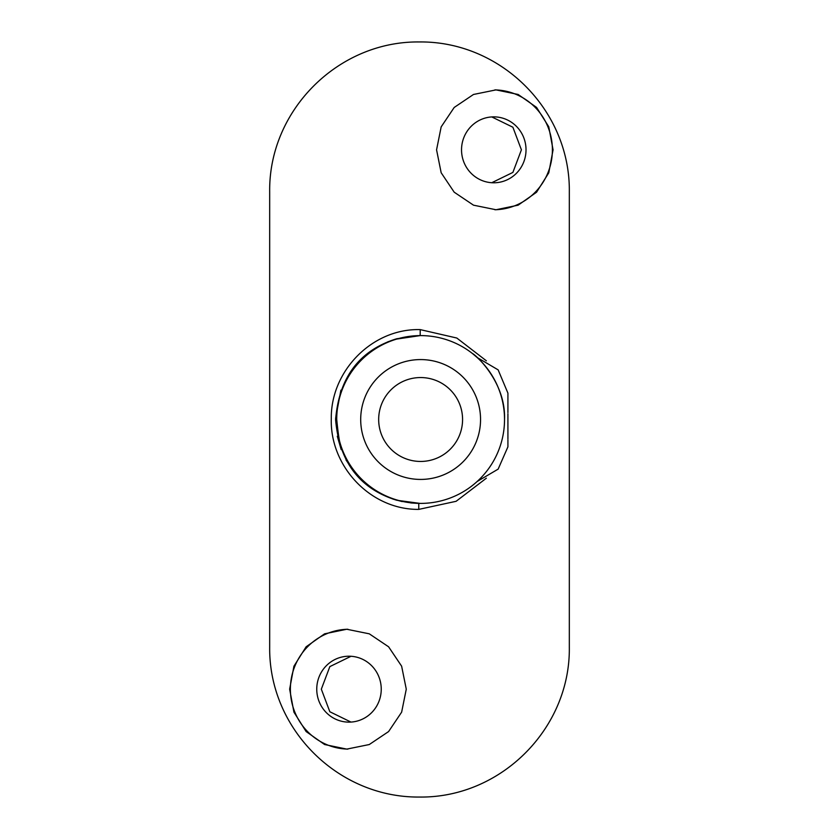 <?xml version="1.0" encoding="UTF-8"?>
<svg xmlns="http://www.w3.org/2000/svg" width="839" height="839" viewBox="0 0 839 839"><rect width="100%" height="100%" fill="white"/><g stroke="black" fill="none" stroke-linecap="round" stroke-linejoin="round"><path stroke-width="1.26" d="M462.572 419.5A41.95 41.95 0 0 0 420.622 377.55A41.95 41.95 0 0 0 378.672 419.5A41.95 41.95 0 0 0 420.622 461.45A41.95 41.95 0 0 0 462.572 419.5M360.697 419.5A59.926 59.926 0 0 1 420.622 359.574A59.926 59.926 0 0 1 480.548 419.5A59.926 59.926 0 0 1 420.622 479.426A59.926 59.926 0 0 1 360.697 419.5M336.722 419.5C338.516 437.727 340.361 447.711 342.26 449.463C340.361 447.701 338.516 437.717 336.722 419.5A83.9 83.9 0 0 0 420.622 503.4A83.9 83.9 0 0 0 504.522 419.5A83.9 83.9 0 0 0 420.622 335.6A83.9 83.9 0 0 0 336.722 419.5M504.522 419.5C506.032 381.724 474.727 354.048 472.525 353.576C474.853 354.257 505.938 381.504 504.522 419.5M472.525 353.576L477.171 357.519L498.146 369.873L507.92 393.134M486.347 478.209L456.112 501.303L418.755 509.388C370.649 509.86 329.842 466.432 331.29 418.745C330.587 371.121 372.191 328.259 420.224 329.612L420.171 335.6L394.571 339.386M388.373 341.588L377.749 346.727M357.466 363.014L350.545 371.708M340.907 390.145L335.61 418.262M337.288 436.259L341.19 449.61M345.993 459.95L354.949 473.091M361.158 479.793L373.219 489.483M392.904 499.069L402.175 501.586M410.785 502.949L418.766 503.4L418.755 509.388M461.534 149.824A32.962 32.239 90 0 0 493.772 182.787A32.962 32.239 90 0 0 526.022 149.824A32.962 32.239 90 0 0 493.772 116.862A32.962 32.239 90 0 0 461.534 149.824M491.769 182.713L512.891 172.415L521.407 149.824L512.891 127.234L491.769 116.925M553.069 149.824L548.779 172.834L536.572 192.225L518.135 205.177L495.996 209.75L473.511 205.177L454.193 192.183L441.167 172.75L436.563 149.824L441.167 126.888L454.193 107.465L473.479 94.471L495.996 89.888L518.145 94.471L536.572 107.413L548.769 126.783L553.069 149.824M494.895 209.74A59.926 58.615 90 0 0 552.398 149.824A59.926 58.615 90 0 0 494.884 89.899M316.754 689.176A32.962 32.239 -90 0 0 349.003 722.138A32.962 32.239 -90 0 0 381.242 689.176A32.962 32.239 -90 0 0 349.003 656.213A32.962 32.239 -90 0 0 316.754 689.176M351.006 656.287L329.842 666.606L321.327 689.176L329.832 711.745L350.964 722.075M406.275 689.176L401.64 712.154L388.593 731.566L369.275 744.539L346.78 749.112L324.599 744.529L306.13 731.556L293.923 712.143L289.644 689.176L293.923 666.208L306.12 646.806L324.578 633.833L346.78 629.25L369.286 633.823L388.593 646.796L401.629 666.176L406.275 689.176M347.891 629.26A59.926 58.615 -90 0 0 290.378 689.176A59.926 58.615 -90 0 0 347.891 749.101M419.5 797.05C337.865 797.826 268.774 728.818 269.676 647.226L269.676 191.774C268.648 110.433 338.012 41.101 419.185 41.95C500.904 40.954 570.279 110.15 569.324 191.774L569.324 647.226C570.405 728.598 500.768 798.109 419.5 797.05M420.066 503.4L396.774 500.264C359.637 488.801 339.239 461.932 335.6 419.636C339.134 377.183 359.532 350.22 396.774 338.736L420.066 335.6M420.224 329.612L456.815 338.033L486.347 360.801M507.92 412.557L507.92 393.481M507.92 438.923L507.92 413.742M477.171 481.481L498.146 469.127L507.92 446.83L507.92 439.762"/></g></svg>

